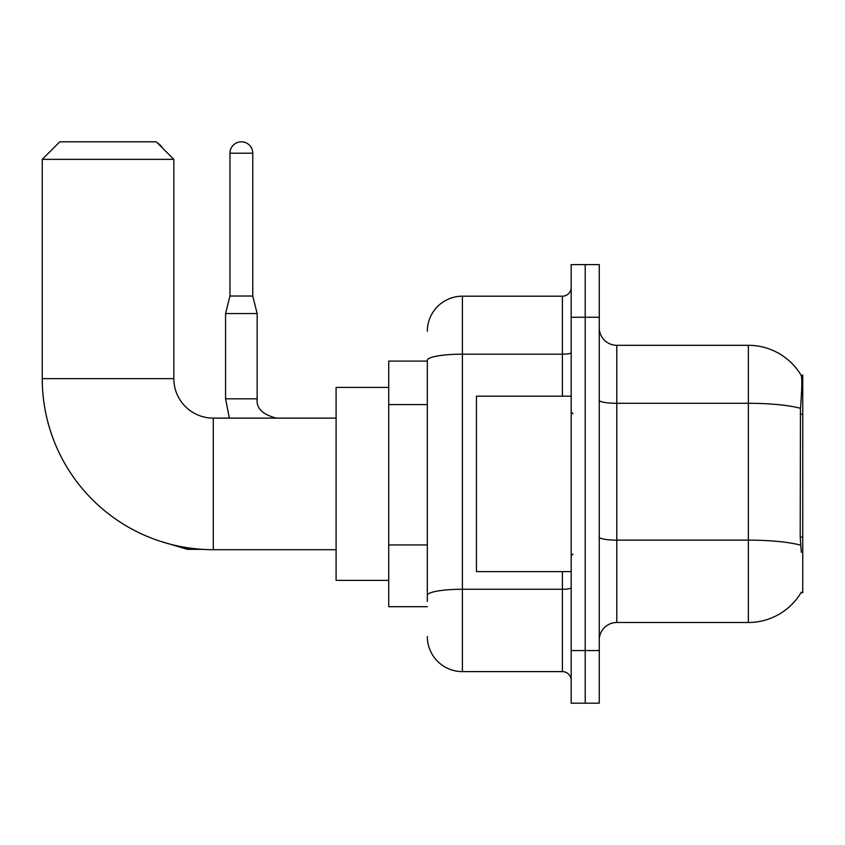 <?xml version="1.0" encoding="UTF-8"?>
<svg xmlns="http://www.w3.org/2000/svg" width="845" height="845" viewBox="0 0 845 845"><rect width="100%" height="100%" fill="white"/><g stroke="black" fill="none" stroke-linecap="round" stroke-linejoin="round"><path stroke-width="1.27" d="M801.028 592.672L801.335 592.144A61.4 61.4 0 0 1 748.364 622.49A61.4 61.4 0 0 0 801.028 592.672L802.75 592.672L802.75 375.138L801.155 375.349A61.4 61.4 0 0 0 748.364 345.309A61.4 61.4 0 0 1 801.028 375.138A61.4 61.4 0 0 0 748.364 345.309L616.787 345.309A17.544 17.544 0 0 1 599.253 327.765A17.544 17.544 0 0 0 616.787 345.309L616.787 622.49A17.544 17.544 0 0 0 599.253 640.035M427.327 361.1L388.732 361.1L388.732 606.699L427.327 606.699M585.215 650.565L585.215 703.188L599.253 703.188L599.253 650.565L585.215 650.565L585.215 703.188L571.178 703.188L571.178 650.565L585.215 650.565L585.215 317.245L585.215 650.565M571.178 650.565L571.178 264.612L585.215 264.612L585.215 317.245L585.215 264.612L599.253 264.612L599.253 650.565M801.335 552.324L800.204 537.082L800.458 408.315C801.979 389.239 802.211 378.243 801.155 375.349A61.4 61.4 0 0 0 748.364 345.309L748.364 403.297L616.787 403.297A17.544 3.042 0 0 1 599.253 400.255M800.648 545.205A61.4 10.658 180 0 0 748.364 540.135L748.364 622.49L616.787 622.49M427.327 601.439L427.327 360.266A35.089 6.095 180 0 1 462.416 354.171L562.411 354.171L562.411 296.194A8.767 8.767 0 0 0 571.178 287.416M427.327 331.272A35.089 35.089 0 0 1 462.416 296.194L462.416 671.617L562.411 671.617L562.411 571.621M462.416 296.194L562.411 296.194M571.178 680.383A8.767 8.767 0 0 0 562.411 671.617M462.416 671.617A35.089 35.089 0 0 1 427.327 636.528M571.178 396.189L476.443 396.189L476.443 571.621L571.178 571.621M336.099 549.694L213.299 549.694A171.049 171.049 0 0 1 42.25 378.644L42.25 159.356L59.794 141.812L156.283 141.812L173.827 159.356L42.25 159.356M213.299 549.694L213.299 418.117A39.472 39.472 0 0 1 173.827 378.644L173.827 159.356M388.732 387.411L336.099 387.411L336.099 580.388L388.732 580.388M157.635 143.164A11.408 11.408 0 0 1 162.293 147.822M252.771 296.014L229.967 296.014L229.967 153.209A11.408 11.408 0 0 1 241.364 141.812A11.408 11.408 0 0 1 252.771 153.209L252.771 296.014L257.155 313.558L257.155 398.819C256.098 408.177 262.531 414.61 276.452 418.117C262.531 414.61 256.098 408.177 257.155 398.819C256.098 408.177 262.531 414.61 276.452 418.117C262.531 414.61 256.098 408.177 257.155 398.819C256.098 408.177 262.531 414.61 276.452 418.117C262.531 414.61 256.098 408.177 257.155 398.819C256.098 408.177 262.531 414.61 276.452 418.117C262.531 414.61 256.098 408.177 257.155 398.819C256.098 408.177 262.531 414.61 276.452 418.117C262.531 414.61 256.098 408.177 257.155 398.819C256.098 408.177 262.531 414.61 276.452 418.117C262.531 414.61 256.098 408.177 257.155 398.819L225.573 398.819L225.573 313.558L257.155 313.558M802.75 414.272L800.204 414.272M802.75 537.082L800.204 537.082M427.327 404.586L388.732 404.586M427.327 544.94L388.732 544.94M800.458 408.315A61.4 10.658 180 0 0 748.364 403.297L748.364 540.135L616.787 540.135A17.544 3.042 -0 0 1 599.253 537.093M599.253 317.245L571.178 317.245M571.178 587.729A8.767 1.521 0 0 1 562.411 589.261L462.416 589.261A35.089 6.095 180 0 0 427.327 595.345M562.411 396.189L562.411 354.171A8.767 1.521 0 0 0 571.178 352.65M42.25 378.644L173.827 378.644M202.346 549.335L187.337 549.335L159.378 540.969L187.337 549.335L159.378 540.969L187.337 549.335L159.378 540.969L187.337 549.335L159.378 540.969L187.337 549.335L159.378 540.969L187.337 549.335L159.378 540.969L187.337 549.335L187.337 547.708M229.967 153.209L252.771 153.209M572.931 413.733L571.178 411.969M572.931 554.077L571.178 555.83M336.099 418.117L213.299 418.117M159.378 540.969L187.337 549.335M225.573 398.819L229.375 418.117L225.573 398.819M229.967 296.014L225.573 313.558"/></g></svg>
